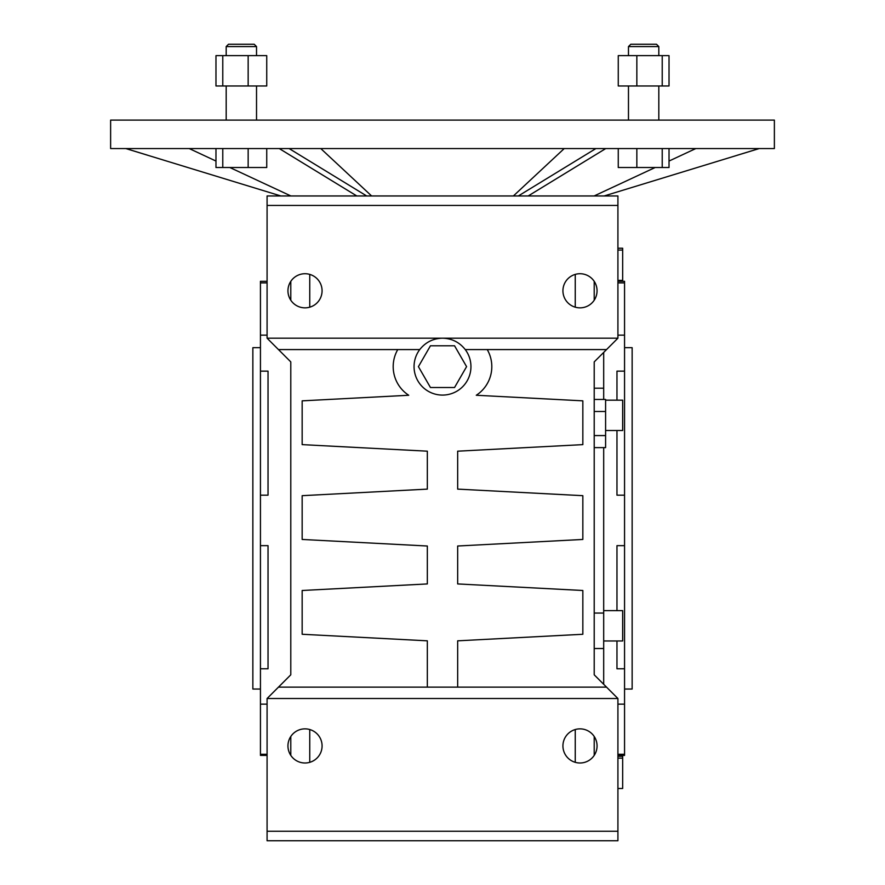 <?xml version="1.0" encoding="UTF-8"?>
<svg xmlns="http://www.w3.org/2000/svg" width="885" height="885" viewBox="0 0 885 885"><rect width="100%" height="100%" fill="white"/><g stroke="black" fill="none" stroke-linecap="round" stroke-linejoin="round"><path stroke-width="1.33" d="M594.211 736.497L594.211 755.359M575.25 274.394L575.25 307.183M575.25 762.328L575.25 729.528M594.211 281.353L594.211 300.225M290.789 654.9L290.789 674.812L267.082 698.519L267.082 831.269L617.918 831.269L617.918 840.75L267.082 840.75L267.082 831.269M290.789 736.497L290.789 755.359M267.082 205.442L267.082 195.961L617.918 195.961L617.918 205.442L267.082 205.442L267.082 338.192L442.5 338.192C433.141 338.435 425.552 342.229 419.744 349.575A28.442 28.442 0 0 0 433.506 393.626A28.442 28.442 0 0 0 465.256 349.575L606.546 349.575L594.211 361.899L594.211 674.812L617.918 698.519L617.918 831.269M617.918 205.442L617.918 338.192L442.5 338.192C451.859 338.435 459.448 342.229 465.256 349.575M267.082 282.879L260.444 282.879L260.444 281.308L267.082 281.308M267.082 335.149L260.444 335.149L260.444 495.169L268.033 495.169L268.033 371.147L260.444 371.147M267.082 704.161L260.444 704.161L260.444 668.783L268.033 668.783L268.033 545.658L260.444 545.658L260.444 495.169M267.082 754.274L260.444 754.274L260.444 755.414L267.082 755.414M309.75 762.328L309.75 729.528M562.926 745.933A17.069 17.069 0 0 1 588.525 731.143A17.069 17.069 0 0 1 588.525 760.713A17.069 17.069 0 0 1 562.926 745.933M617.918 698.519L267.082 698.519M287.946 745.933A17.069 17.069 0 0 1 313.544 731.143A17.069 17.069 0 0 1 313.544 760.713A17.069 17.069 0 0 1 287.946 745.933M594.211 648.517L603.692 648.517L603.692 684.293M594.211 613.051L603.692 613.051L603.692 648.517M603.692 447.622L603.692 613.051M594.211 388.194L603.692 388.194L603.692 399.445M603.692 352.418L603.692 388.194M287.946 290.789A17.069 17.069 0 0 1 313.544 276.009A17.069 17.069 0 0 1 313.544 305.568A17.069 17.069 0 0 1 287.946 290.789M562.926 290.789A17.069 17.069 0 0 1 588.525 276.009A17.069 17.069 0 0 1 588.525 305.568A17.069 17.069 0 0 1 562.926 290.789M606.546 349.575L617.918 338.192M260.444 282.879L260.444 335.149M260.444 704.161L260.444 754.274M260.444 545.658L260.444 668.783M309.75 307.183L309.75 274.394M606.546 687.136L278.454 687.136M290.789 281.353L290.789 300.225M267.082 338.192L290.789 361.899L290.789 381.811M278.454 349.575L419.744 349.575M487.237 349.575A34.139 34.139 0 0 1 476.274 395.263L582.839 400.85L582.839 444.624L457.667 451.184L457.667 489.117L582.839 495.677L582.839 539.452L457.667 546.012L457.667 583.934L582.839 590.494L582.839 634.268L457.667 640.828L457.667 687.136M290.789 361.899L290.789 674.812M260.444 689.039L252.856 689.039L252.856 347.683L260.444 347.683M427.333 687.136L427.333 640.828L302.161 634.268L302.161 590.494L427.333 583.934L427.333 546.012L302.161 539.452L302.161 495.677L427.333 489.117L427.333 451.184L302.161 444.624L302.161 400.85L408.726 395.263A34.139 34.139 0 0 1 397.763 349.575M605.594 400.175L622.664 400.175L622.664 430.519L605.594 430.519M617.918 756.31L622.664 756.31L622.664 788.491L617.918 788.491M617.918 248.231L622.664 248.231L622.664 280.401L617.918 280.401M617.918 282.879L624.556 282.879L624.556 281.308L617.918 281.308M617.918 754.274L624.556 754.274L624.556 755.414L617.918 755.414M617.918 704.161L624.556 704.161L624.556 545.658L616.967 545.658L616.967 610.628M616.967 640.972L616.967 668.783L624.556 668.783M616.967 430.519L616.967 495.169L624.556 495.169L624.556 545.658M617.918 335.149L624.556 335.149L624.556 371.147L616.967 371.147L616.967 400.175M603.692 610.628L622.664 610.628L622.664 640.972L603.692 640.972M594.211 411.492L605.594 411.492L605.594 447.622L594.211 447.622M594.211 399.445L605.594 399.445L605.594 411.492M594.211 435.575L605.594 435.575M624.556 335.149L624.556 282.879M624.556 495.169L624.556 371.147M624.556 754.274L624.556 704.161M624.556 347.683L632.144 347.683L632.144 689.039L624.556 689.039M454.547 345.781L430.453 345.781L418.417 366.644L430.453 387.508L454.547 387.508L466.583 366.644L454.547 345.781M662.223 85.967L669.027 85.967L669.027 55.633L662.223 55.633L662.223 85.967L636.846 85.967L636.846 55.633L662.223 55.633M636.846 55.633L618.261 55.633L618.261 85.967L636.846 85.967M189.18 148.558L215.973 161.048M229.857 167.519L290.888 195.961M147.773 155.251L125.847 148.558M279.251 148.558L356.81 195.961L366.667 195.961L289.096 148.558M110.625 120.106L774.375 120.106L774.375 148.558L110.625 148.558L110.625 120.106M595.904 148.558L518.333 195.961L528.19 195.961L605.749 148.558M518.333 195.961L513.377 195.961L564.232 148.558M320.768 148.558L371.623 195.961L513.377 195.961M371.623 195.961L366.667 195.961M658.816 46.573L656.493 44.25L630.806 44.25L628.472 46.573L658.816 46.573L658.816 55.633M256.528 46.573L254.194 44.25L228.507 44.25L226.184 46.573L256.528 46.573L256.528 55.633M248.154 85.967L266.739 85.967L266.739 55.633L215.973 55.633L215.973 85.967L248.154 85.967L248.154 55.633M618.261 148.558L618.261 167.519L669.027 167.519L669.027 148.558M662.223 148.558L662.223 167.519M215.973 148.558L215.973 167.519L266.739 167.519L266.739 148.558M636.846 148.558L636.846 167.519M248.154 148.558L248.154 167.519M222.777 148.558L222.777 167.519M222.777 85.967L222.777 55.633M759.153 148.558L737.227 155.251M594.112 195.961L655.143 167.519M669.027 161.048L695.82 148.558M617.918 758.146L622.664 758.146M617.918 250.068L622.664 250.068M628.472 85.967L628.472 120.106M658.816 85.967L658.816 120.106M280.866 195.961L125.792 148.558M226.184 85.967L226.184 120.106M256.528 85.967L256.528 120.106M628.472 46.573L628.472 55.633M226.184 46.573L226.184 55.633M604.134 195.961L759.208 148.558"/></g></svg>
